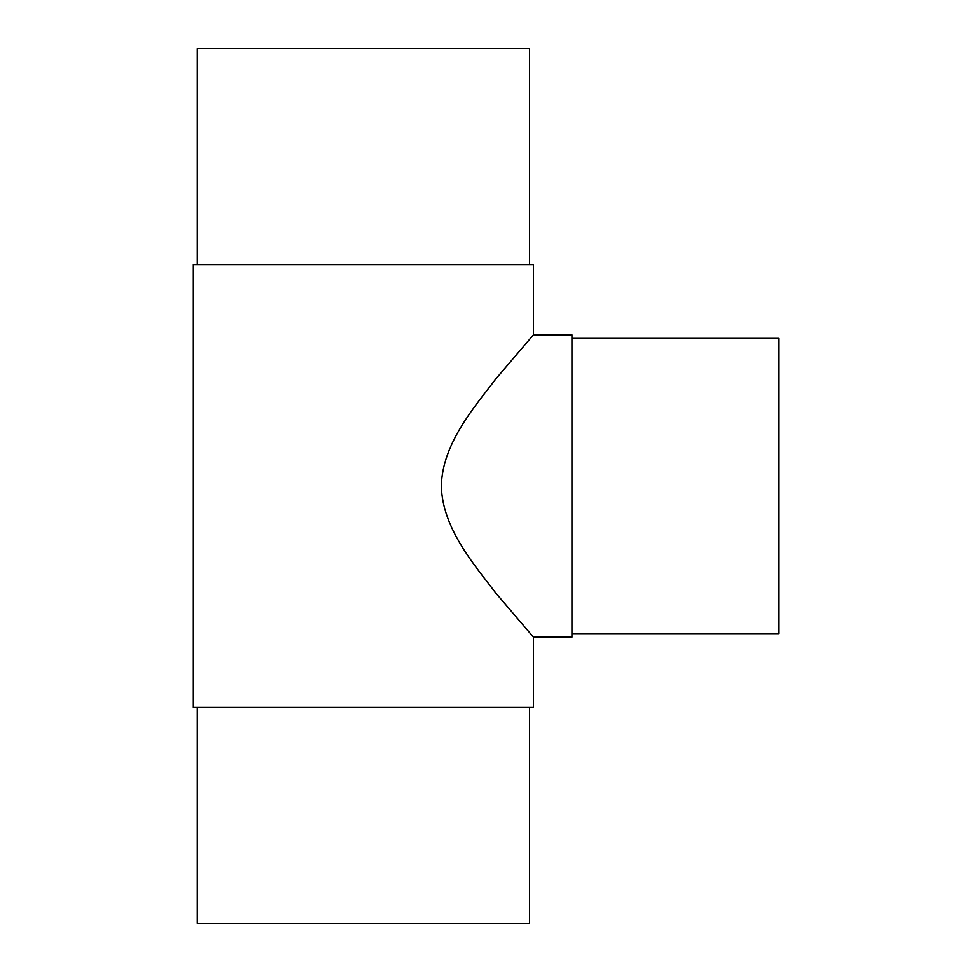 <?xml version="1.0" encoding="UTF-8"?>
<svg xmlns="http://www.w3.org/2000/svg" width="972" height="972" viewBox="0 0 972 972"><rect width="100%" height="100%" fill="white"/><g stroke="black" fill="none" stroke-linecap="round" stroke-linejoin="round"><path stroke-width="1.46" d="M571.949 334.842L571.949 637.158L533.446 637.158L495.659 592.884C475.053 565.655 442.309 528.853 441.312 486C442.309 443.147 475.053 406.345 495.659 379.116L533.446 334.842L571.949 334.842L533.446 334.842L533.446 264.53L193.343 264.53L193.343 707.47L533.446 707.47L533.446 637.158M778.657 338.353L571.949 338.353L778.657 338.353L778.657 633.647L571.949 633.647M197.292 48.6L197.292 264.53L197.292 48.6L529.497 48.6L529.497 264.53M529.497 707.47L529.497 923.4L197.292 923.4L197.292 707.47L197.292 923.4M193.343 264.53L193.343 707.47"/></g></svg>
